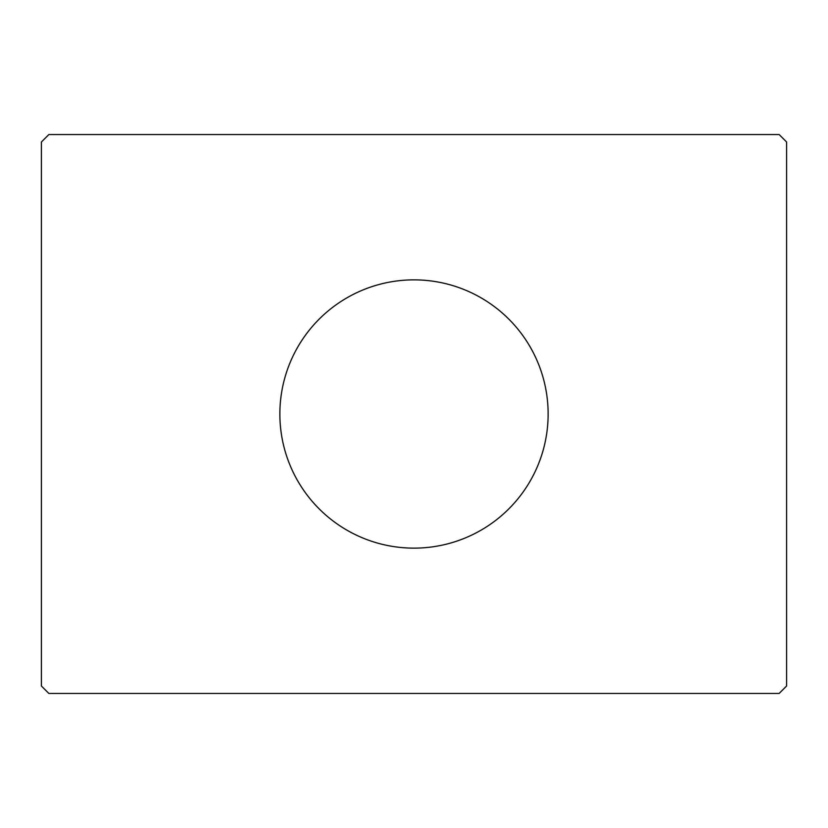 <?xml version="1.0" encoding="UTF-8"?>
<svg xmlns="http://www.w3.org/2000/svg" width="828" height="828" viewBox="0 0 828 828"><rect width="100%" height="100%" fill="white"/><g stroke="black" fill="none" stroke-linecap="round" stroke-linejoin="round"><path stroke-width="1.24" d="M548.136 414A134.136 134.136 0 0 0 414 279.864A134.136 134.136 0 0 0 279.864 414A134.136 134.136 0 0 0 414 548.136A134.136 134.136 0 0 0 548.136 414M779.148 134.55L48.852 134.55L41.4 142.002L41.4 685.998L48.852 693.45L779.148 693.45L786.6 685.998L786.6 142.002L779.148 134.55"/></g></svg>
